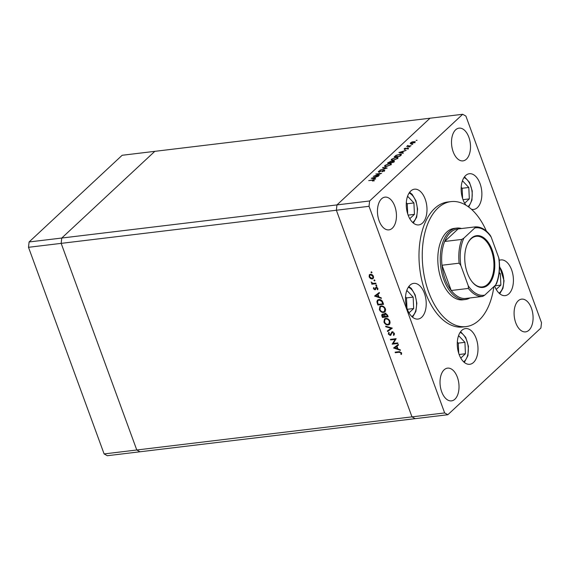 <?xml version="1.0" encoding="UTF-8"?>
<svg xmlns="http://www.w3.org/2000/svg" width="570" height="570" viewBox="0 0 570 570"><rect width="100%" height="100%" fill="white"/><g stroke="black" fill="none" stroke-linecap="round" stroke-linejoin="round"><path stroke-width="0.85" d="M496.206 289.418L500.866 285.078L500.346 273.664L499.199 272.453M499.035 273.821L500.346 273.664M494.746 285.812L500.866 285.078M460.788 358.081L465.448 353.742L464.928 342.335L458.957 336.008L458.244 336.671M458.729 353.336L458.266 343.133L464.928 342.335M459.128 354.504L465.448 353.742M458.266 343.133L457.325 342.135M409.011 312.866L413.67 308.527L413.157 297.113L407.18 290.786L406.467 291.448M407.358 309.282L413.67 308.527M406.952 308.121L406.488 297.911L405.548 296.92M406.488 297.911L413.157 297.113M409.78 218.695L414.44 214.356L413.92 202.941L407.942 196.614L407.236 197.277M408.12 215.118L414.44 214.356M407.721 213.95L407.258 203.746L406.317 202.749M407.258 203.746L413.92 202.941M464.664 203.234L469.324 198.894L468.811 187.48L462.833 181.153L462.12 181.816M462.605 198.488L462.142 188.278L468.811 187.48M463.011 199.65L469.324 198.894M462.142 188.278L461.201 187.281M447.849 414.725L415.188 418.658L411.982 416.862L415.188 418.658L139.985 451.782L136.779 449.994L61.168 243.369L369.032 206.304L444.65 412.929L447.849 414.725L540.901 328.035L541.5 322.698L465.889 116.073L462.683 114.285L369.631 200.975L369.032 206.304M444.65 412.929L136.779 449.994L139.985 451.782L107.317 455.715L104.111 453.927L28.5 247.302L29.099 241.965L61.76 238.039L154.812 151.342L61.76 238.039L61.168 243.369L61.76 238.039L336.963 204.908L336.371 210.237L411.982 416.862L336.371 210.237L336.963 204.908L369.631 200.975M29.099 241.965L122.151 155.275L430.015 118.218L336.963 204.908L430.015 118.218L462.683 114.285M456.684 228.1L454.233 228.392A35.974 20.427 83.1 0 0 446.802 232.047A35.974 20.427 83.1 0 0 439.484 273.472A35.974 20.427 83.1 0 0 462.833 299.827L465.284 299.528A35.974 20.427 -96.9 0 1 441.928 273.18A35.974 20.427 -96.9 0 1 449.253 231.755A35.974 20.427 -96.9 0 1 456.684 228.1A35.974 20.427 -96.9 0 1 461.579 228.527M486.409 231.156A62.956 35.746 83.1 0 0 451.012 201.609A62.956 35.746 83.1 0 0 438.002 208A62.956 35.746 83.1 0 0 425.192 280.497A62.956 35.746 83.1 0 0 466.06 326.61A62.956 35.746 83.1 0 0 479.064 320.219A62.956 35.746 83.1 0 0 493.884 286.617M451.012 201.609L447.742 202.001A62.956 35.746 83.1 0 0 434.732 208.392A62.956 35.746 83.1 0 0 421.928 280.889A62.956 35.746 83.1 0 0 462.79 327.002L466.06 326.61M471.476 209.297A17.983 10.21 83.1 0 0 473.663 209.439A17.983 10.21 83.1 0 0 477.382 207.615A17.983 10.21 83.1 0 0 481.037 186.903A17.983 10.21 83.1 0 0 469.367 173.722A17.983 10.21 83.1 0 0 465.647 175.553A17.983 10.21 83.1 0 0 465.947 205.186M494.589 285.955A17.983 10.21 83.1 0 0 505.205 295.623A17.983 10.21 83.1 0 0 508.917 293.799A17.983 10.21 83.1 0 0 512.58 273.087A17.983 10.21 83.1 0 0 500.902 259.913A17.983 10.21 83.1 0 0 499.22 260.376M461.771 330.401A17.983 10.21 83.1 0 0 458.109 351.113A17.983 10.21 83.1 0 0 469.787 364.294A17.983 10.21 83.1 0 0 473.499 362.463A17.983 10.21 83.1 0 0 477.161 341.751A17.983 10.21 83.1 0 0 465.483 328.577A17.983 10.21 83.1 0 0 461.771 330.401M410.763 191.014A17.983 10.21 83.1 0 0 407.101 211.727A17.983 10.21 83.1 0 0 418.779 224.908A17.983 10.21 83.1 0 0 422.491 223.077A17.983 10.21 83.1 0 0 426.153 202.364A17.983 10.21 83.1 0 0 414.476 189.19A17.983 10.21 83.1 0 0 410.763 191.014M381.572 198.809A16.487 9.362 83.1 0 0 378.216 217.797A16.487 9.362 83.1 0 0 388.918 229.874A16.487 9.362 83.1 0 0 392.324 228.2A16.487 9.362 83.1 0 0 395.68 209.211A16.487 9.362 83.1 0 0 384.978 197.135A16.487 9.362 83.1 0 0 381.572 198.809M518.208 300.81A16.487 9.362 83.1 0 0 514.853 319.791A16.487 9.362 83.1 0 0 525.554 331.875A16.487 9.362 83.1 0 0 528.967 330.201A16.487 9.362 83.1 0 0 532.316 311.213A16.487 9.362 83.1 0 0 521.614 299.136A16.487 9.362 83.1 0 0 518.208 300.81M455.63 129.81A16.487 9.362 83.1 0 0 452.281 148.791A16.487 9.362 83.1 0 0 462.982 160.875A16.487 9.362 83.1 0 0 466.388 159.201A16.487 9.362 83.1 0 0 469.744 140.213A16.487 9.362 83.1 0 0 459.042 128.136A16.487 9.362 83.1 0 0 455.63 129.81M444.144 369.809A16.487 9.362 83.1 0 0 440.788 388.797A16.487 9.362 83.1 0 0 451.497 400.874A16.487 9.362 83.1 0 0 454.903 399.2A16.487 9.362 83.1 0 0 458.259 380.211A16.487 9.362 83.1 0 0 447.55 368.135A16.487 9.362 83.1 0 0 444.144 369.809M409.994 285.185A17.983 10.21 83.1 0 0 406.332 305.898A17.983 10.21 83.1 0 0 418.01 319.072A17.983 10.21 83.1 0 0 421.729 317.248A17.983 10.21 83.1 0 0 425.384 296.535A17.983 10.21 83.1 0 0 413.713 283.361A17.983 10.21 83.1 0 0 409.994 285.185M374.811 175.945L379.299 175.403L373.286 176.372L380.04 173.722L375.844 173.985L381.558 173.301L374.896 176.173M383.909 169.974L384.508 170.672L382.242 171.762L383.916 170.743L383.603 170.252L379.029 171.976L378.516 171.378L380.368 170.437L379.071 171.335L379.307 171.705L384.016 170.28M384.764 170.181L384.508 170.672M384.023 171.029L383.603 170.252M378.288 171.834L378.516 171.378L378.744 171.998M379.071 171.335L379.385 171.919M387.18 168.057L380.019 170.095L385.947 168.228L382.555 167.737L382.869 167.438L387.18 168.057M390.956 164.666L386.225 166.654L384.479 166.298L384.921 165.414L389.688 163.405L391.419 163.768L390.956 164.666M397.603 158.467L392.873 160.462L391.12 160.106L391.569 159.215L396.335 157.213L398.067 157.577L397.603 158.467M403.033 153.294L398.893 152.511L406.182 150.359L403.539 151.335L402.028 152.739L403.361 152.988L403.033 153.294M417.062 140.284L416.107 140.398L416.962 140.363M410.329 143.604L410.564 142.828L412.174 141.887L415.231 141.659L414.889 142.308L411.476 143.74L410.229 143.476M412.758 144.296L411.804 144.41L412.659 144.367M411.17 145.713L406.695 146.49L407.913 145.414L408.384 146.005L411.17 145.713M407.693 146.369L407.514 145.671L407.764 146.362M407.97 145.663L408.483 146.276M410.072 146.796L409.118 146.91L409.972 146.868M404.65 149.226L404.166 148.784L405.384 148.136L404.928 148.955L407.949 147.794L408.448 148.314L407.187 149.026L407.913 148.385L407.671 148.072L404.65 149.226L404.166 148.784L404.337 149.24M404.679 148.727L405.006 149.162M408.205 148.499L407.949 147.794L408.448 148.314M408.006 148.635L407.671 148.072M399.819 154.028L401.522 154.306L399.876 156.23L394.162 156.921L396.093 155.289L399.912 154.27M394.134 161.588L393.236 162.422L387.514 163.113L390.635 161.353L391.469 161.566L393.571 160.79L394.134 161.588L394.476 160.989M375.338 179.094L371.241 178.275L378.487 176.159L375.844 177.135L374.333 178.538L375.666 178.795L375.338 179.094M373.649 180.69L372.531 180.156L368.726 180.619L372.887 179.871C374.12 179.65 374.533 179.814 374.112 180.355L372.388 181.068L373.649 180.191L373.977 181.082M374.34 179.949L374.112 180.355M393.222 343.461L397.71 342.919L397.917 343.475L392.196 344.166L395.145 339.385L390.649 339.927L390.443 339.371L396.157 338.68L393.222 343.461M392.189 331.818L394.383 333.414L393.827 335.459L393.35 334.968L393.799 333.478L392.381 332.374L390.258 335.474L388.362 334.091L388.719 332.317L389.26 332.78L388.968 334.084L390.03 334.911L392.189 331.818L391.547 332.118M392.894 331.904L391.904 332.666M390.999 335.017L390.258 335.474L391.191 334.597L390.628 334.533M390.03 334.911L391.49 333.6M392.303 328.128L387.579 331.533L387.358 330.935L391.106 328.32L385.84 326.781L385.619 326.183L392.303 328.128M389.958 321.309L389.474 324.394L388.177 324.957C386.282 325.007 384.878 324.052 383.966 322.086L384.436 318.972L385.755 318.402C387.657 318.359 389.053 319.328 389.958 321.309M385.391 308.84L384.907 311.925L383.617 312.488C381.722 312.538 380.318 311.583 379.399 309.617L379.869 306.503L381.188 305.933C383.09 305.891 384.493 306.86 385.391 308.84M381.416 298.395L374.59 296.051L379.257 292.481L379.478 293.094L377.981 294.234L379.014 297.063L381.195 297.789L381.416 298.395M371.939 272.296L371.654 272.866L370.992 272.41L371.277 271.833L371.939 272.296L371.654 272.866L371.975 272.574M371.555 271.876L370.992 272.41L371.277 271.833M369.866 274.419L369.161 275.075L370.422 274.27C371.79 274.241 372.794 274.94 373.435 276.365L373.086 278.573L372.146 278.987L370.436 278.538L369.111 276.885L369.474 274.683M374.896 280.369L374.611 280.939L373.941 280.483L374.233 279.906L374.896 280.369L374.611 280.939L374.925 280.647M374.511 279.948L373.941 280.483L374.233 279.906M375.83 283.133L376.036 283.689L371.861 284.195L371.654 283.632L372.267 283.561L371.141 282.029L372.958 283.376L375.83 283.133M376.713 285.321L376.421 285.898L375.758 285.435L376.043 284.858L376.713 285.321L376.421 285.898L376.742 285.606M376.321 284.907L375.758 285.435L376.043 284.858M375.758 289.111L374.989 289.824L373.471 288.805L373.635 287.565L374.134 287.907L373.984 288.748L374.761 289.268L376.129 287.187L377.825 288.377L377.739 289.745L377.219 289.418L377.326 288.463L376.357 287.743L374.989 289.824L375.559 289.539M374.761 289.268L375.894 288.32M375.701 287.344L376.129 287.187M376.834 287.294L376.015 287.943M378.929 299.535C380.81 299.428 382.128 300.376 382.876 302.378L383.582 304.316L377.867 305L376.891 301.737L377.49 300.134L378.929 299.535M387.529 315.096L388.149 316.785L382.427 317.469L381.986 316.25C381.494 315.103 381.729 314.384 382.677 314.099L384.159 314.676L384.493 313.6L385.178 313.301L387.529 315.096M382.05 314.376L382.677 314.099L382.719 314.64M400.432 350.351L393.606 347.999L398.266 344.437L398.487 345.042L396.991 346.19L398.031 349.011L400.204 349.738L400.432 350.351M400.924 352.944L399.128 352.26L395.331 352.716L395.124 352.16L398.986 351.69L401.522 352.908L401.408 354.49L400.853 354.212L401.351 352.545M385.626 309.845L385.577 309.474M385.313 311.398L383.617 312.488M380.097 307.259L380.411 306.147M381.993 305.94L380.361 306.945L379.976 309.517C380.71 311.142 381.857 311.947 383.411 311.925L385.641 310.287M381.494 305.912L380.361 306.945M385.263 308.52L384.814 308.933C384.095 307.287 382.955 306.475 381.394 306.496M384.429 311.484L384.814 308.933M379.876 309.175L379.399 309.617M387.522 315.067L387.066 315.495L385.384 313.856L384.978 314.034L385.926 313.151M387.814 315.865L387.358 316.293L387.066 315.495M383.147 316.799L382.427 317.469M385.904 313.372L384.736 315.003L385.227 316.549L387.358 316.293M385.135 313.308L384.159 314.676M383.403 314.184L382.534 316.079L382.812 316.842L384.643 316.621L382.534 314.811L383.482 313.928M384.964 315.816L384.508 316.243M385.099 316.193L384.643 316.621M370.814 278.189L370.436 278.538M369.531 276.493L369.111 276.885M369.88 275.168L370.03 274.355M373.471 278.017L372.146 278.987M373.094 278.103L372.659 278.11M373.614 277.219L372.666 278.103L372.923 276.429L370.628 274.833L369.909 275.139L369.624 276.828L371.946 278.424L372.666 278.103M371.184 274.312L370.628 274.833M373.307 276.072L372.923 276.429M372.78 283.34L371.861 284.195M373.949 288.363L373.471 288.805M375.716 288.384L376.514 286.589M377.924 288.755L377.219 289.418M377.711 288.107L377.326 288.463M376.749 287.259L376.164 287.8M375.794 288.947L375.324 288.862M375.231 295.559L374.618 296.129M379.435 292.966L377.981 294.234M376.25 295.474L375.623 295.26M378.473 293.771L375.723 295.958L378.316 296.828L377.504 294.597L375.723 295.958M378.452 293.714L377.504 294.597M378.772 296.4L378.316 296.828M378.587 304.33L377.867 305M377.718 300.967L376.891 301.737M377.839 300.768L378.053 299.763M379.178 299.514L378.031 300.554L377.547 302L378.252 304.373L382.791 303.824L381.736 301.345L379.128 300.091L378.031 300.554M383.247 303.397L382.791 303.824M379.734 299.528L379.128 300.091M382.156 300.946L381.736 301.345M389.873 323.867L388.177 324.957M384.436 321.644L383.966 322.086M384.657 319.727L384.978 318.616M386.553 318.409L384.921 319.414L384.543 321.986C385.277 323.61 386.417 324.416 387.971 324.394L390.201 322.755M386.054 318.381L384.921 319.414M389.823 320.988L389.381 321.402C388.662 319.756 387.522 318.943 385.954 318.965M388.989 323.952L389.381 321.402M392.181 328.099L387.579 331.533M388.526 330.65L388.37 330.23M391.54 327.907L391.106 328.32M386.275 326.375L385.84 326.781M394.511 334.298L393.35 334.968M394.233 333.072L393.799 333.478M388.89 333.6L388.362 334.091M390.977 334.027L391.825 332.623L390.878 333.507M391.825 332.623L392.096 331.833M393.35 343.254L392.196 344.166M393.15 343.283L392.153 344.045M393.108 343.161L395.965 338.701M395.865 338.715L395.145 339.385M391.369 339.257L390.649 339.927M394.248 347.508L393.635 348.085M398.444 344.921L396.991 346.19M395.259 347.422L394.632 347.216M397.49 345.726L394.732 347.914L397.333 348.783L396.513 346.553L394.732 347.914M397.468 345.669L396.513 346.553M397.789 348.356L397.333 348.783M396.05 352.046L395.331 352.716M401.636 353.478L400.853 354.212M401.508 352.88L400.988 353.364M410.842 143.761L410.564 142.828M414.468 142.635L413.699 141.674L411.077 142.771L411.155 144.139M411.861 143.683L414.632 141.866L414.96 142.757M411.077 142.771L411.782 143.462M402.178 153.13L402.028 152.739M402.798 151.556L400.026 152.361L401.608 152.66L402.798 151.556L402.926 151.905M400.168 152.753L400.026 152.361M401.75 153.052L401.608 152.66M395.131 156.8L399.591 156.023L400.817 154.52L401.145 155.411M400.938 155.239L399.52 154.306L396.464 155.382L395.046 156.572M391.775 159.785L391.569 159.215M397.511 158.061L397.917 158.125M396.036 157.491L392.167 159.137L391.797 159.899L393.165 160.184L397.005 158.553L397.404 157.769L396.036 157.491M388.804 162.386L388.398 162.763L390.236 162.543L390.35 161.631L388.804 162.386M390.578 162.742L390.35 161.631M391.02 162.286L392.944 162.215L393.272 161.068L391.02 162.286M393.5 162.172L393.272 161.068M385.128 165.977L384.921 165.414M390.87 164.253L391.276 164.317M389.388 163.683L385.52 165.328L385.149 166.091L386.517 166.376L390.357 164.744L390.756 163.96L389.388 163.683M383.004 167.801L382.869 167.438M374.483 178.93L374.333 178.538M375.103 177.356L372.331 178.161L373.913 178.46L375.103 177.356L375.231 177.712M372.474 178.553L372.331 178.161M374.055 178.852L373.913 178.46M488.269 284.801A26.078 14.813 -96.9 0 1 471.882 281.523A26.078 14.813 -96.9 0 1 467.364 244.031A26.078 14.813 -96.9 0 1 471.262 238.31A26.078 14.813 -96.9 0 1 492.159 250.009A26.078 14.813 -96.9 0 1 488.269 284.801M471.725 281.316A25.479 14.471 83.1 0 0 482.32 286.91A25.479 14.471 83.1 0 0 487.585 284.323A25.479 14.471 83.1 0 0 492.772 254.982A25.479 14.471 83.1 0 0 476.228 236.315A25.479 14.471 83.1 0 0 470.963 238.901A25.479 14.471 83.1 0 0 467.265 244.266M460.831 265.478L459.135 263.183A34.977 19.857 -96.9 0 1 461.786 239.421L444.643 241.488L458.102 228.948A34.977 19.857 83.1 0 0 450.393 232.546A34.977 19.857 83.1 0 0 444.643 241.488A34.977 19.857 83.1 0 0 441.985 265.242L451.226 290.501A34.977 19.857 83.1 0 0 465.498 298.488L482.647 296.421A34.977 19.857 -96.9 0 1 468.376 288.434L468.319 285.94A33.972 19.294 83.1 0 0 484.742 295.139L495.651 284.971A33.972 19.294 83.1 0 0 498.7 257.633L491.212 237.17A33.972 19.294 83.1 0 0 474.789 227.971L463.88 238.139A33.972 19.294 83.1 0 0 460.831 265.478L468.319 285.94M459.135 263.183L441.985 265.242A34.977 19.857 83.1 0 0 451.226 290.501L468.376 288.434M469.936 297.953A35.974 20.427 -96.9 0 1 465.284 299.528M484.742 295.139L482.647 296.421M496.107 283.881L495.651 284.971M498.7 257.633L499.078 259.065C500.161 268.491 499.249 276.856 496.335 284.152M474.789 227.971L475.28 226.881C480.802 226.625 485.825 229.489 490.35 235.474L491.212 237.17M461.786 239.421L463.88 238.139M458.102 228.948L475.252 226.881M104.111 453.927L136.779 449.994L61.168 243.369L28.5 247.302M499.049 293.151A15.39 8.735 83.1 0 0 499.904 292.467A15.39 8.735 83.1 0 0 499.527 266.952M463.631 361.815A15.39 8.735 83.1 0 0 464.486 361.131A15.39 8.735 83.1 0 0 468.027 345.513A15.39 8.735 83.1 0 0 460.097 332.445M411.861 316.592A15.39 8.735 83.1 0 0 416.563 304.017A15.39 8.735 83.1 0 0 411.519 289.439A15.39 8.735 83.1 0 0 408.32 287.223M412.623 222.428A15.39 8.735 83.1 0 0 417.326 209.853A15.39 8.735 83.1 0 0 412.281 195.275A15.39 8.735 83.1 0 0 409.089 193.059M468.048 206.561A15.39 8.735 83.1 0 0 468.369 206.283A15.39 8.735 83.1 0 0 471.903 190.658A15.39 8.735 83.1 0 0 463.973 177.591M382.449 315.823L381.986 316.25M376.228 287.48L375.281 288.363M377.874 303.311L377.404 303.739M382.99 302.684L382.527 303.105M399.798 351.64L399.128 352.26M395.024 156.814L394.832 156.294M400.104 156.023L399.976 155.667M388.348 163.013L388.163 162.507M499.733 293.757L502.982 288.27L504.044 280.725L499.527 266.19M464.315 362.42L467.942 355.623L468.426 346.339L465.747 337.433L460.617 331.697M412.538 317.198L415.908 311.334L416.827 303.269L415.188 294.968L411.376 288.498L408.84 286.475M413.307 223.034L416.677 217.163L417.596 209.097L415.957 200.797L412.139 194.334L409.609 192.304M468.711 207.038L471.974 200.091L472.238 190.979L469.516 182.379L464.493 176.843M369.909 275.139L370.863 274.256M375.01 289.154L375.958 288.27M376.086 287.857L377.034 286.974M392.01 332.552L392.958 331.669M390.4 334.747L391.348 333.856M407.885 145.856L408.213 146.746M404.6 148.877L404.928 149.767M408.034 148.157L408.362 149.048M397.404 157.769L397.732 158.66M391.797 159.899L392.117 160.79M390.87 161.745L391.198 162.635M393.813 161.196L394.134 162.087M390.756 163.96L391.084 164.851M385.149 166.091L385.47 166.982M384.116 170.373L384.444 171.264M378.915 171.613L379.242 172.503"/></g></svg>

